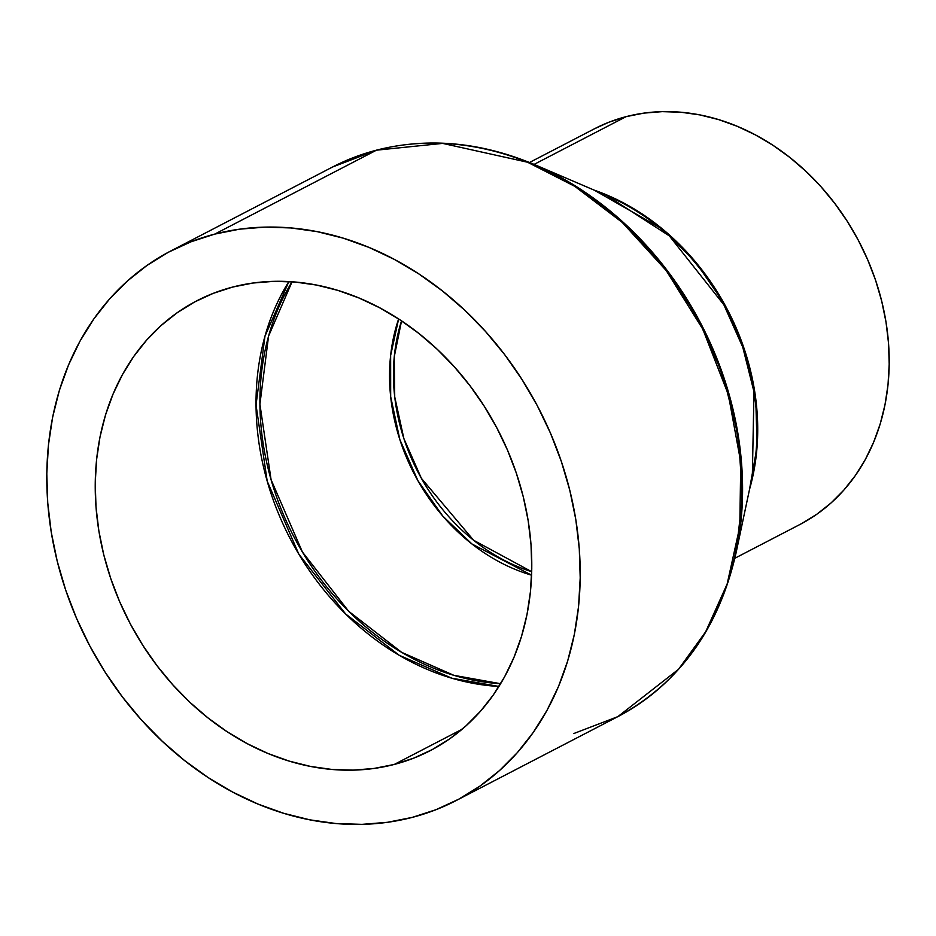 <?xml version="1.0" encoding="UTF-8"?>
<svg xmlns="http://www.w3.org/2000/svg" width="936" height="936" viewBox="0 0 936 936"><rect width="100%" height="100%" fill="white"/><g stroke="black" fill="none" stroke-linecap="round" stroke-linejoin="round"><path stroke-width="1.4" d="M292.055 281.794L268.574 336.082L259.916 404.27L271.077 479.688L302.398 551.971L348.683 611.278L401.684 652.357L453.901 675.336L500.631 683.713A252.123 206.774 62.6 0 1 293.553 536.094A252.123 206.774 62.6 0 1 292.055 281.794M498.958 686.451L451.889 678.226L399.204 655.27L345.63 613.969L298.83 554.135L267.193 481.127L256.031 404.949L264.97 336.188L288.861 281.584A253.399 207.827 -117.4 0 0 289.844 538.024A253.399 207.827 -117.4 0 0 498.958 686.451M398.631 318.942A183.585 150.567 -117.4 0 0 531.601 575.184L471.919 543.956L442.833 516.134L417.889 480.636L399.871 439.674L390.675 396.688L390.64 355.423L398.631 318.942M531.718 571.709A182.309 149.526 62.6 0 1 401.544 320.861L394.267 356.675L394.723 396.887L403.884 438.61L421.399 478.354L473.628 540.271L531.718 571.709M734.877 558.242L799.859 524.523A222.932 182.836 -117.4 0 0 868.257 261.062A222.932 182.836 -117.4 0 0 626.09 116.661L534.093 164.397L626.09 116.661A222.932 182.836 -117.4 0 0 594.489 128.77L529.507 162.49M594.208 190.137A222.932 182.836 62.6 0 1 749.514 489.423L757.095 446.519L755.761 398.911L744.529 349.818L723.867 303.065L695.694 262.115L662.805 229.308L594.208 190.137M170.89 250.918A309.629 253.937 62.6 0 1 214.789 234.094L190.967 241.804L168.34 252.264L147.104 265.344L127.471 280.94L109.641 298.888L93.764 319.024L79.993 341.16L68.492 365.063L59.331 390.511L52.627 417.269L48.438 445.068L46.8 473.639L47.724 502.726L51.223 532.022L57.236 561.261L65.719 590.16L76.588 618.439L89.739 645.817L105.043 672.048L122.359 696.864L141.511 720.041L162.326 741.335L184.591 760.558L208.096 777.523L232.619 792.055L257.926 804.036L283.76 813.325L309.886 819.842L336.047 823.54L361.986 824.359L387.457 822.299L412.226 817.397L436.036 809.675L458.663 799.227L479.899 786.135L499.531 770.539L517.374 752.591L533.251 732.455L547.01 710.33L558.523 686.427L567.672 660.968L574.376 634.222L578.565 606.423L580.203 577.84L579.279 548.765L575.792 519.468L569.778 490.218L561.296 461.331L550.426 433.052L537.276 405.662L521.96 379.443L504.656 354.615L485.503 331.449L464.689 310.144L442.424 290.921L418.907 273.967L394.384 259.424L369.088 247.455L343.243 238.165L317.128 231.637L290.967 227.951L265.028 227.12L239.546 229.18L214.789 234.094A309.629 253.937 62.6 0 1 551.117 434.667A309.629 253.937 62.6 0 1 456.125 800.572A309.629 253.937 62.6 0 1 412.226 817.397A309.629 253.937 62.6 0 1 75.898 616.824A309.629 253.937 62.6 0 1 170.89 250.918L332.572 167.006L376.471 150.181L214.789 234.094L376.471 150.181L442.67 143.395L527.565 162.232L574.809 186.346L622.206 222.382L666.21 270.539L702.796 329.18L728.372 394.723L740.762 462.267L739.791 526.711L727.155 584.005L705.685 631.753L678.542 669.275L617.807 716.66A309.629 253.937 -117.4 0 0 712.799 350.754A309.629 253.937 -117.4 0 0 376.471 150.181A309.629 253.937 -117.4 0 0 332.572 167.006L376.81 150.052A4.949 2.785 75.4 0 0 376.471 150.181A4.949 2.785 -104.6 0 1 376.81 150.052C428.255 137.147 480.847 142.003 534.573 164.607A309.114 253.527 62.6 0 1 736.059 552.884L742.505 496.829L738.352 436.188L722.849 374.517L696.677 315.795L661.834 263.613L621.212 220.486L577.886 187.539L534.573 164.607L606.68 195.484A223.447 183.257 -117.4 0 1 752.333 476.143L753.983 391.798L742.774 347.221L723.856 304.773L669.31 235.872L606.68 195.484M752.333 476.143L736.059 552.884C718.895 628.594 679.477 683.198 617.807 716.66L573.908 733.496M394.302 764.431A253.399 207.827 62.6 0 1 119.047 600.28A253.399 207.827 62.6 0 1 196.782 300.819A253.399 207.827 62.6 0 1 232.713 287.048A253.399 207.827 62.6 0 1 507.967 451.199A253.399 207.827 62.6 0 1 430.221 750.66A253.399 207.827 62.6 0 1 394.302 764.431L462.162 729.214L394.302 764.431L374.026 768.444L353.176 770.129L331.952 769.45L310.541 766.432L289.166 761.097L268.012 753.492L247.315 743.699L227.237 731.8L208.003 717.912L189.774 702.187L172.75 684.754L157.072 665.788L142.904 645.477L130.373 624.008L119.609 601.602L110.717 578.46L103.767 554.814L98.853 530.876L95.998 506.902L95.238 483.105L96.572 459.716L100 436.972L105.487 415.069L112.987 394.243L122.405 374.681L133.661 356.569L146.659 340.084L161.261 325.4L177.325 312.636L194.7 301.918L213.221 293.366L232.713 287.048L252.977 283.035L273.827 281.35L295.062 282.029L316.462 285.047L337.849 290.382L358.991 297.987L379.7 307.792L399.766 319.691L419.012 333.567L437.229 349.303L454.264 366.736L469.942 385.69L484.111 406.002L496.63 427.471L507.394 449.877L516.298 473.019L523.236 496.677L528.161 520.603L531.016 544.577L531.777 568.374L530.431 591.763L527.003 614.519L521.516 636.41L514.028 657.247L504.609 676.81L493.342 694.922L480.355 711.395L465.754 726.09L449.69 738.855L432.303 749.56L413.782 758.113L394.302 764.431M594.407 128.805L608.95 122.206L626.09 116.661L643.921 113.116L662.267 111.641L680.94 112.238L699.777 114.894L718.591 119.586L737.194 126.278L755.41 134.901L773.066 145.361L789.996 157.576L806.025 171.417L821.012 186.755L834.795 203.44L847.267 221.305L858.289 240.189L867.754 259.904L875.581 280.262L881.689 301.076L886.018 322.124L888.533 343.219L889.2 364.151L888.018 384.731L885 404.75L880.179 424.008L873.58 442.342L865.297 459.553L855.387 475.476L843.956 489.973L831.11 502.901L816.976 514.133L801.696 523.552M617.807 716.66L456.125 800.572"/></g></svg>

